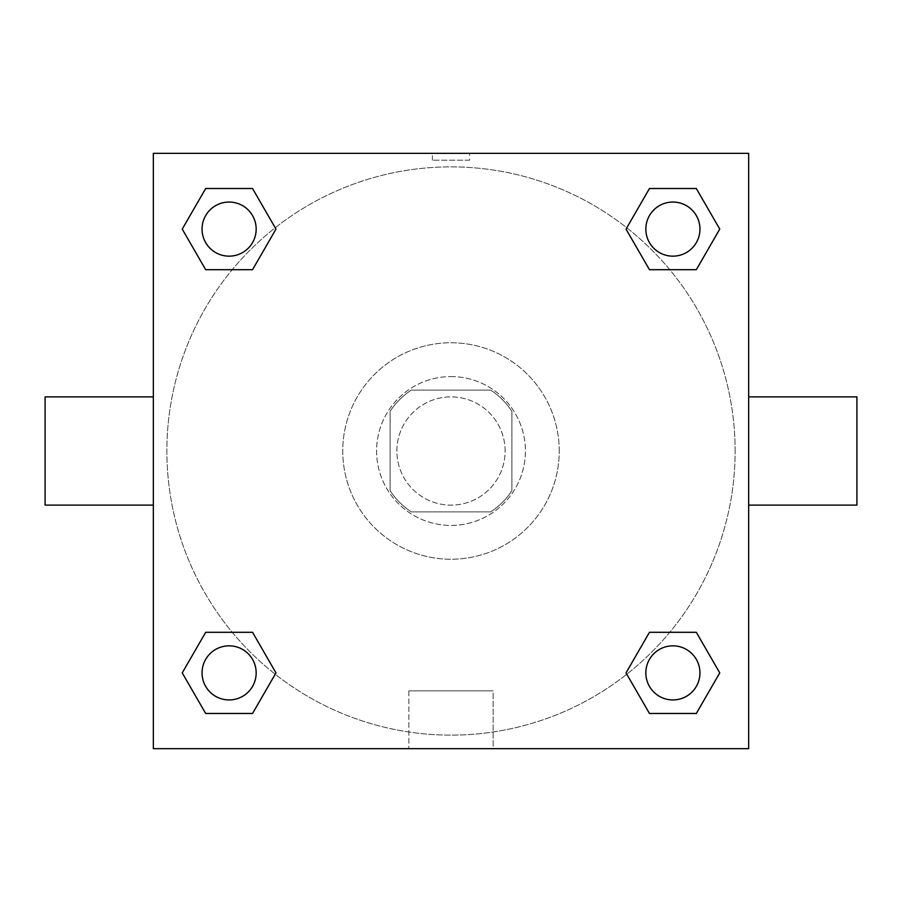 <?xml version="1.0" encoding="UTF-8"?>
<svg xmlns="http://www.w3.org/2000/svg" width="902" height="902" viewBox="0 0 902 902"><rect width="100%" height="100%" fill="white"/><g stroke="black" fill="none" stroke-linecap="round" stroke-linejoin="round"><path stroke-width="0.68" stroke-dasharray="4.51 3.38" d="M505.12 451A54.12 54.12 0 0 0 423.94 404.13A54.12 54.12 0 0 0 423.94 497.87A54.12 54.12 0 0 0 505.12 451A54.12 54.12 0 0 0 423.94 404.13A54.12 54.12 0 0 0 423.94 497.87A54.12 54.12 0 0 0 505.12 451M490.699 511.885L411.301 511.885A72.679 72.679 0 0 1 390.115 490.699L390.115 411.301A72.679 72.679 0 0 1 411.301 390.115L490.699 390.115A72.679 72.679 0 0 1 511.885 411.301L511.885 490.699A72.679 72.679 0 0 1 490.699 511.885L411.301 511.885A72.679 72.679 0 0 1 390.115 490.699L390.115 411.301A72.679 72.679 0 0 1 411.301 390.115L490.699 390.115A72.679 72.679 0 0 1 511.885 411.301L511.885 490.699A72.679 72.679 0 0 1 490.699 511.885M451 376.585A74.415 74.415 0 0 1 515.448 488.207A74.415 74.415 0 0 1 386.552 488.207A74.415 74.415 0 0 1 451 376.585A74.415 74.415 0 0 0 376.585 451A74.415 74.415 0 0 0 451 525.415A74.415 74.415 0 0 0 525.415 451A74.415 74.415 0 0 0 451 376.585M559.24 451A108.24 108.24 0 0 0 396.88 357.26A108.24 108.24 0 0 0 396.88 544.74A108.24 108.24 0 0 0 559.24 451A108.24 108.24 0 0 0 396.88 357.26A108.24 108.24 0 0 0 396.88 544.74A108.24 108.24 0 0 0 559.24 451M232.231 269.698L205.679 269.698L232.231 269.698L205.679 269.698L182.238 229.108L205.679 188.518L252.537 188.518L275.978 229.108L252.537 269.698M252.537 632.302L275.978 672.892L252.537 632.302L275.978 672.892L252.537 632.302L275.978 672.892L252.537 713.482L205.679 713.482L182.238 672.892L205.679 632.302L232.231 632.302M153.34 748.66L153.34 153.34L748.66 153.34L748.66 748.66L153.34 748.66L153.34 153.34L748.66 153.34L748.66 748.66L153.34 748.66L153.34 153.34L748.66 153.34L748.66 748.66L153.34 748.66M649.463 269.698L626.022 229.108L649.463 269.698L626.022 229.108L649.463 269.698L626.022 229.108L649.463 188.518L696.321 188.518L719.762 229.108L696.321 269.698L669.769 269.698M669.769 632.302L696.321 632.302L669.769 632.302L696.321 632.302L719.762 672.892L696.321 713.482L649.463 713.482L626.022 672.892L649.463 632.302M469.604 153.34L432.396 153.34L469.604 153.34L432.396 153.34L469.604 153.34L432.396 153.351L469.604 153.34L469.604 160.161L432.396 160.161L469.604 160.161M735.13 451A284.13 284.13 0 0 0 308.935 204.934A284.13 284.13 0 0 0 308.935 697.066A284.13 284.13 0 0 0 735.13 451A284.13 284.13 0 0 0 308.935 204.934A284.13 284.13 0 0 0 308.935 697.066A284.13 284.13 0 0 0 735.13 451M256.168 672.892A27.06 27.06 0 0 0 215.578 649.463A27.06 27.06 0 0 0 215.578 696.321A27.06 27.06 0 0 0 256.168 672.892A27.06 27.06 0 0 0 215.578 649.463A27.06 27.06 0 0 0 215.578 696.321A27.06 27.06 0 0 0 256.168 672.892A27.06 27.06 0 0 0 215.578 649.463A27.06 27.06 0 0 0 215.578 696.321A27.06 27.06 0 0 0 256.168 672.892A27.06 27.06 0 0 0 215.578 649.463A27.06 27.06 0 0 0 215.578 696.321A27.06 27.06 0 0 0 256.168 672.892A27.06 27.06 0 0 0 215.578 649.463A27.06 27.06 0 0 0 215.578 696.321A27.06 27.06 0 0 0 256.168 672.892M256.168 229.108A27.06 27.06 0 0 0 215.578 205.679A27.06 27.06 0 0 0 215.578 252.537A27.06 27.06 0 0 0 256.168 229.108A27.06 27.06 0 0 0 215.578 205.679A27.06 27.06 0 0 0 215.578 252.537A27.06 27.06 0 0 0 256.168 229.108A27.06 27.06 0 0 0 215.578 205.679A27.06 27.06 0 0 0 215.578 252.537A27.06 27.06 0 0 0 256.168 229.108A27.06 27.06 0 0 0 215.578 205.679A27.06 27.06 0 0 0 215.578 252.537A27.06 27.06 0 0 0 256.168 229.108A27.06 27.06 0 0 0 215.578 205.679A27.06 27.06 0 0 0 215.578 252.537A27.06 27.06 0 0 0 256.168 229.108M699.952 229.108A27.06 27.06 0 0 0 659.362 205.679A27.06 27.06 0 0 0 659.362 252.537A27.06 27.06 0 0 0 699.952 229.108A27.06 27.06 0 0 0 659.362 205.679A27.06 27.06 0 0 0 659.362 252.537A27.06 27.06 0 0 0 699.952 229.108A27.06 27.06 0 0 0 659.362 205.679A27.06 27.06 0 0 0 659.362 252.537A27.06 27.06 0 0 0 699.952 229.108A27.06 27.06 0 0 0 659.362 205.679A27.06 27.06 0 0 0 659.362 252.537A27.06 27.06 0 0 0 699.952 229.108A27.06 27.06 0 0 0 659.362 205.679A27.06 27.06 0 0 0 659.362 252.537A27.06 27.06 0 0 0 699.952 229.108M645.832 672.892A27.06 27.06 0 0 1 686.422 649.463A27.06 27.06 0 0 1 686.422 696.321A27.06 27.06 0 0 1 645.832 672.892A27.06 27.06 0 0 1 686.422 649.463A27.06 27.06 0 0 1 686.422 696.321A27.06 27.06 0 0 1 645.832 672.892M493.123 748.66L408.877 748.66L493.123 748.66L408.877 748.66L493.123 748.66L493.123 690.864L408.877 690.864L493.123 690.864L408.877 690.864L493.123 690.864L493.123 748.66M153.34 451L153.34 396.88L153.351 451M748.66 451L748.66 396.88L748.649 451M856.9 396.88L856.9 505.12M45.1 505.12L45.1 396.88M205.679 713.482L182.238 672.892L205.679 632.302L182.238 672.892L205.679 632.302L182.238 672.892L205.679 713.482L182.238 672.892L205.679 713.482L252.537 713.482L205.679 713.482M275.978 672.892L252.537 713.482L275.978 672.892M626.022 229.108L649.463 188.518L696.321 188.518L719.762 229.108L696.321 269.698L719.762 229.108L696.321 269.698L719.762 229.108L696.321 188.518L719.762 229.108L696.321 188.518L649.463 188.518L626.022 229.108M205.679 269.698L182.238 229.108L205.679 188.518L252.537 188.518L275.978 229.108L252.537 188.518L275.978 229.108L252.537 188.518L205.679 188.518L182.238 229.108L205.679 188.518L182.238 229.108L205.679 269.698M649.463 713.482L626.022 672.892L649.463 713.482L626.022 672.892L649.463 713.482L696.321 713.482L649.463 713.482M696.321 632.302L719.762 672.892L696.321 713.482L719.762 672.892L696.321 713.482L719.762 672.892L696.321 632.302M699.952 672.892A27.06 27.06 0 0 0 659.362 649.463A27.06 27.06 0 0 0 659.362 696.321A27.06 27.06 0 0 0 699.952 672.892A27.06 27.06 0 0 0 659.362 649.463A27.06 27.06 0 0 0 659.362 696.321A27.06 27.06 0 0 0 699.952 672.892A27.06 27.06 0 0 0 659.362 649.463A27.06 27.06 0 0 0 659.362 696.321A27.06 27.06 0 0 0 699.952 672.892M408.877 690.864L408.877 748.66L408.877 690.864M432.396 160.161L432.396 153.34"/><path stroke-width="1.35" d="M252.537 269.698L205.679 269.698L182.238 229.108L205.679 188.518L252.537 188.518L275.978 229.108L252.537 269.698L205.679 269.698L232.231 269.698M232.231 632.302L252.537 632.302L275.978 672.892L252.537 713.482L205.679 713.482L182.238 672.892L205.679 632.302L252.537 632.302M669.769 269.698L649.463 269.698L626.022 229.108L649.463 188.518L696.321 188.518L719.762 229.108L696.321 269.698L649.463 269.698M649.463 632.302L696.321 632.302L719.762 672.892L696.321 713.482L649.463 713.482L626.022 672.892L649.463 632.302L696.321 632.302L669.769 632.302M748.66 505.12L856.9 505.12L856.9 396.88L748.66 396.88M153.34 396.88L45.1 396.88L45.1 505.12L153.34 505.12M153.34 153.34L748.66 153.34L748.66 748.66L153.34 748.66L153.34 153.34M696.321 713.482L649.463 713.482L696.321 713.482M699.952 672.892A27.06 27.06 0 0 0 659.362 649.463A27.06 27.06 0 0 0 659.362 696.321A27.06 27.06 0 0 0 699.952 672.892M252.537 713.482L205.679 713.482L252.537 713.482M256.168 672.892A27.06 27.06 0 0 0 215.578 649.463A27.06 27.06 0 0 0 215.578 696.321A27.06 27.06 0 0 0 256.168 672.892M649.463 188.518L696.321 188.518L649.463 188.518M699.952 229.108A27.06 27.06 0 0 0 659.362 205.679A27.06 27.06 0 0 0 659.362 252.537A27.06 27.06 0 0 0 699.952 229.108M205.679 188.518L252.537 188.518L205.679 188.518M256.168 229.108A27.06 27.06 0 0 0 215.578 205.679A27.06 27.06 0 0 0 215.578 252.537A27.06 27.06 0 0 0 256.168 229.108"/></g></svg>
